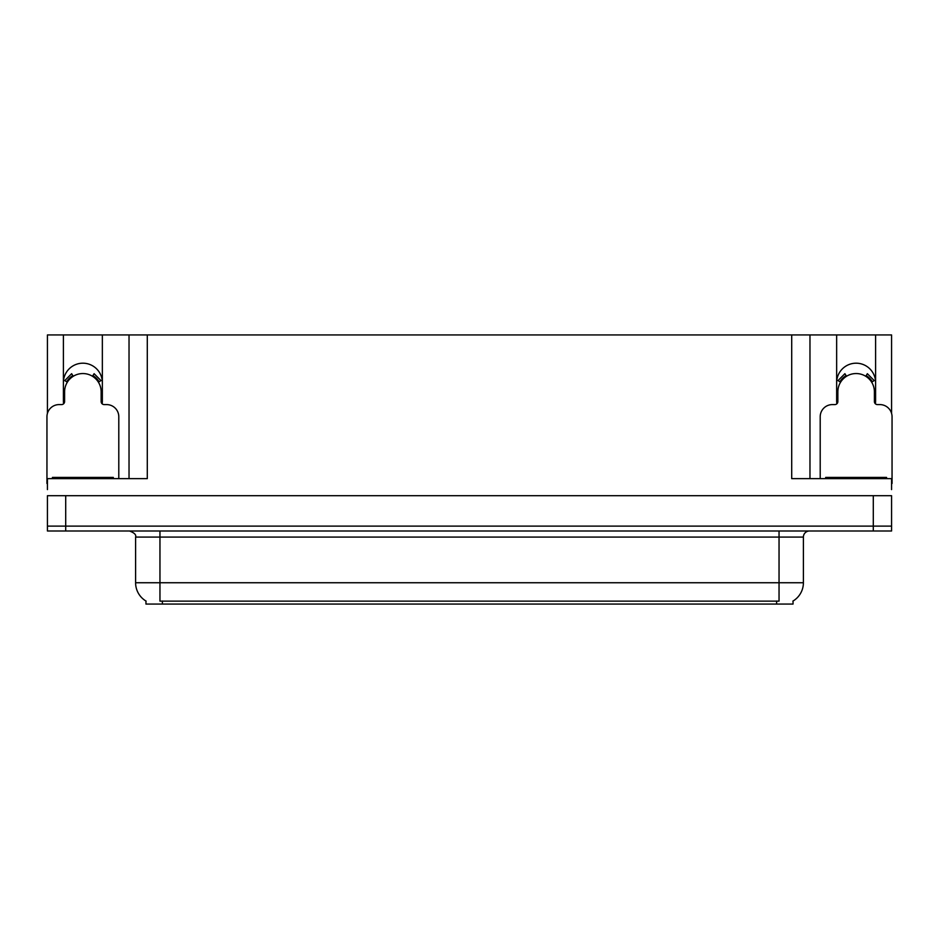 <?xml version="1.0" encoding="UTF-8"?>
<svg xmlns="http://www.w3.org/2000/svg" width="939" height="939" viewBox="0 0 939 939"><rect width="100%" height="100%" fill="white"/><g stroke="black" fill="none" stroke-linecap="round" stroke-linejoin="round"><path stroke-width="1.41" d="M875.394 403.805A19.484 19.484 0 0 0 875.606 400.941L875.606 334.941L891.569 334.941L891.569 413.36M102.14 403.805A19.484 19.484 0 0 0 102.351 400.941L102.351 334.941L129.03 334.941L129.03 478.632M793.044 601.019L793.044 604.059L145.956 604.059L145.956 601.019M63.394 382.678A19.484 19.484 0 0 1 82.878 363.193A19.484 19.484 0 0 1 102.351 382.678M65.707 530.993L891.569 530.993L891.569 526.122L47.431 526.122L47.431 495.686L65.707 495.686L65.707 526.122L47.431 526.122L47.431 530.993L65.707 530.993L65.707 526.122L891.569 526.122L891.569 495.686L65.707 495.686M129.03 334.941L791.706 334.941L791.706 478.632L891.569 478.632L891.569 489.595M47.431 489.595L47.431 478.632L147.294 478.632L147.294 334.941M63.606 403.805A19.484 19.484 0 0 1 63.394 400.941L63.394 334.941L47.431 334.941L47.431 413.36M791.706 334.941L809.97 334.941L809.97 478.632M809.97 334.941L836.649 334.941L836.649 400.941A19.484 19.484 0 0 0 836.86 403.805M875.606 334.941L836.649 334.941M63.394 334.941L102.351 334.941M875.606 382.678A19.484 19.484 0 0 0 856.122 363.193A19.484 19.484 0 0 0 836.649 382.678M146.132 601.136A21.315 21.315 0 0 1 135.603 582.743L159.959 582.743L159.959 601.136L779.041 601.136L779.041 582.743L803.397 582.743L803.397 537.085A6.092 6.092 0 0 1 809.488 530.993M135.603 582.743L135.603 537.085C136.401 534.843 134.371 532.812 129.512 530.993M792.868 601.136A21.315 21.315 0 0 0 803.397 582.743M118.795 478.632L118.795 416.775A12.172 12.172 0 0 0 106.623 404.592L104.182 404.592A3.04 3.04 0 0 1 101.142 401.552L101.142 391.809A18.264 18.264 0 0 0 82.878 373.546A18.264 18.264 0 0 0 64.603 391.809L64.603 401.552A3.04 3.04 0 0 1 61.563 404.592L59.122 404.592A12.172 12.172 0 0 0 46.95 416.775L46.95 483.503A12.172 12.172 0 0 1 47.431 483.515M92.492 376.281L94.1 373.699L100.989 380.588L98.395 382.185M67.35 382.185L64.756 380.588L71.646 373.699L73.254 376.281M52.431 478.632L52.431 477.411L113.314 477.411L113.314 478.632M891.569 483.515A12.172 12.172 0 0 1 892.05 483.503L892.05 416.775A12.172 12.172 0 0 0 879.878 404.592L877.437 404.592A3.04 3.04 0 0 1 874.397 401.552L874.397 391.809A18.264 18.264 0 0 0 856.122 373.546A18.264 18.264 0 0 0 837.858 391.809L837.858 401.552A3.04 3.04 0 0 1 834.818 404.592L832.377 404.592A12.172 12.172 0 0 0 820.205 416.775L820.205 478.632M865.746 376.281L867.354 373.699L874.244 380.588L871.65 382.185M840.605 382.185L838.011 380.588L844.9 373.699L846.509 376.281M825.686 478.632L825.686 477.411L886.569 477.411L886.569 478.632M873.293 495.686L873.293 530.993M776.612 604.059L776.612 601.019M162.388 604.059L162.388 601.019M779.041 530.993L779.041 537.085L135.603 537.085M803.397 537.085L779.041 537.085L779.041 582.743L159.959 582.743L159.959 530.993M99.1 381.762A19.085 19.085 0 0 0 92.926 375.588M72.819 375.588A19.085 19.085 0 0 0 66.646 381.762M98.572 382.079A18.463 18.463 0 0 0 92.597 376.116M73.148 376.116A18.463 18.463 0 0 0 67.174 382.079M110.274 477.411L110.274 478.632M55.471 477.411L55.471 478.632M872.354 381.762A19.085 19.085 0 0 0 866.181 375.588M846.074 375.588A19.085 19.085 0 0 0 839.9 381.762M871.826 382.079A18.463 18.463 0 0 0 865.852 376.116M846.403 376.116A18.463 18.463 0 0 0 840.428 382.079M883.529 477.411L883.529 478.632M828.726 477.411L828.726 478.632"/></g></svg>
